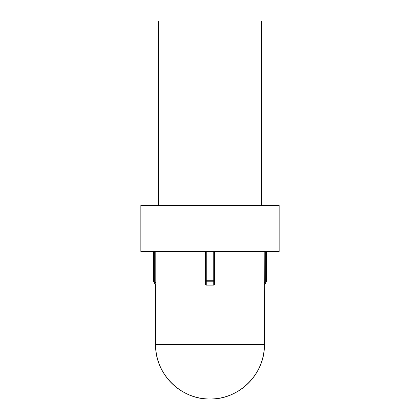 <?xml version="1.0" encoding="UTF-8"?>
<svg xmlns="http://www.w3.org/2000/svg" width="420" height="420" viewBox="0 0 420 420"><rect width="100%" height="100%" fill="white"/><g stroke="black" fill="none" stroke-linecap="round" stroke-linejoin="round"><path stroke-width="0.63" d="M261.628 205.391L261.628 21L158.372 21L158.372 205.391L158.372 21L261.628 21L261.628 205.391M155.605 285.149L153.416 281.201L155.605 285.149L155.605 344.605C154.854 373.669 180.936 399.751 210 399C239.064 399.751 265.146 373.669 264.395 344.605L155.605 344.605L264.395 344.605L264.201 251.486L264.395 344.605A54.395 54.395 0 0 1 210 399A54.395 54.395 0 0 1 155.605 344.605L155.605 285.149M153.3 280.754L153.3 251.486L153.3 280.754L153.426 251.486L153.426 280.754L154.345 280.754L154.345 251.486L154.345 280.754L153.416 281.201L155.768 284.897L153.541 281.201L154.345 280.754L153.426 280.754A0.924 0.919 90 0 0 153.541 281.201A0.924 0.919 -90 0 1 153.426 280.754L153.416 281.201M140.852 205.391L140.852 251.486L279.148 251.486L279.148 205.391L140.852 205.391L140.852 251.486L279.148 251.486L279.148 205.391L140.852 205.391M155.736 285.149L155.799 283.374L155.788 284.424L155.799 283.374L154.345 280.754L155.799 283.374L155.799 251.486L155.799 283.374M205.553 284.424L205.391 283.374L205.553 284.424L205.391 283.374L205.553 284.424L206.257 285.149L213.743 285.149L206.257 285.149L206.257 281.201L206.257 285.149M213.743 285.149L214.447 284.424L214.609 283.374L214.609 251.486L214.609 280.754A0.924 0.446 180 0 1 213.743 281.201L206.257 281.201L213.743 281.201L213.743 285.149L213.743 281.201L214.609 280.754L213.749 280.754L213.749 251.486L213.749 280.754L214.609 280.754L214.358 281.059A0.924 0.446 180 0 0 214.609 280.754M205.391 251.486L205.391 283.374L205.391 280.754L213.749 280.754L213.743 281.201L213.749 280.754L206.252 280.754L206.252 251.486L206.257 281.201L206.252 280.754L205.391 280.754L206.257 281.201A0.924 0.446 180 0 1 205.391 280.754L205.391 251.486M264.201 283.374L265.655 280.754L266.459 281.201A0.924 0.919 -90 0 0 266.574 280.754L266.574 280.754A0.924 0.919 90 0 1 266.459 281.201L265.655 280.754L266.574 280.754L266.574 251.486L266.574 280.754L265.655 280.754L265.655 251.486L265.655 280.754L264.201 283.374L264.212 284.424L264.201 283.799M266.459 281.201L264.264 285.149L266.459 281.201M154.35 280.76L155.51 282.849M155.788 284.382L155.768 284.897M153.541 281.201L154.345 280.754M264.395 285.149L266.584 281.201A0.924 0.924 0 0 0 266.7 280.754L266.7 251.486M214.609 283.374L214.583 283.799M214.447 284.424L214.2 284.897M213.754 281.201A0.924 0.446 180 0 0 214.352 281.064L213.743 281.201M206.252 280.754L206.257 281.201L205.391 280.754"/></g></svg>
